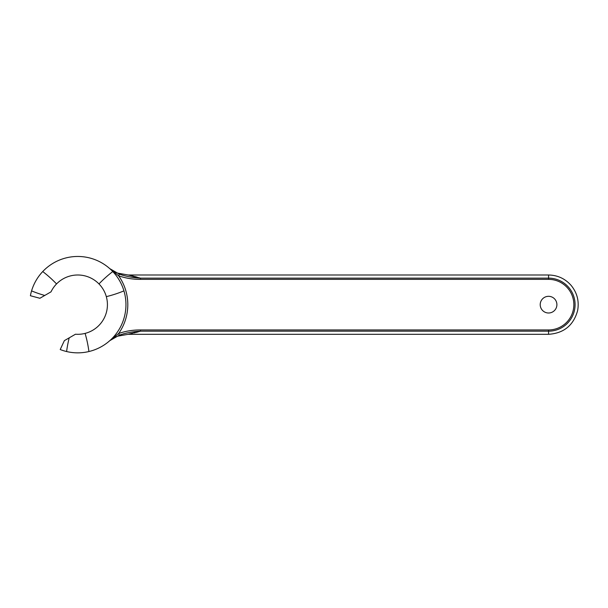 <?xml version="1.0" encoding="UTF-8"?>
<svg xmlns="http://www.w3.org/2000/svg" width="608" height="608" viewBox="0 0 608 608"><rect width="100%" height="100%" fill="white"/><g stroke="black" fill="none" stroke-linecap="round" stroke-linejoin="round"><path stroke-width="0.91" d="M139.749 331.216L128.182 334.309L140.463 331.178C133.228 331.512 126.183 332.85 119.328 335.183L109.767 340.678C108.71 341.605 108.71 341.605 109.767 340.678C108.71 341.605 108.71 341.605 109.767 340.678L118.674 333.473L119.328 335.183L120.574 334.727M131.723 333.549L132.103 333.465M134.398 332.903L135.052 332.736M136.215 332.432L136.929 332.234M137.416 332.097L138.328 331.831M139.43 331.504L140.311 331.223M120.658 334.704L121.684 334.362M123.173 333.914L124.427 333.579M125.848 333.23L127.156 332.941M127.558 332.857L131.389 332.173M136.777 331.466L137.203 331.421M137.78 331.368L139.27 331.246M137.172 277.142L128.182 274.998L140.463 278.137L140.463 279.361C133.015 279.414 125.757 278.236 118.674 275.842L119.328 274.124C126.183 276.465 133.228 277.803 140.463 278.137L130.621 277.012M119.328 274.124L109.767 268.63C108.71 267.702 108.71 267.702 109.767 268.63L118.674 275.842A50.046 50.046 0 0 1 118.674 333.473C125.727 331.079 132.985 329.901 140.463 329.946L140.463 331.178L548.56 331.178L548.56 334.309L128.182 334.309L117.944 336.133C114.464 337.045 108.574 341.529 108.969 341.369L108.969 341.369M108.969 267.938L108.969 267.938C108.574 267.786 114.464 272.262 117.944 273.174L128.182 274.998L548.56 274.998L548.56 278.137A26.516 26.516 0 0 1 575.077 304.654A26.516 26.516 0 0 1 548.56 331.178L548.56 329.946A25.293 25.293 0 0 0 573.853 304.654A25.293 25.293 0 0 0 548.56 279.361L548.56 278.137L140.463 278.137M123.052 275.363L122.368 275.158M136.245 276.891L135.31 276.64M133.448 276.169L132.977 276.055M132.612 275.971L132.134 275.857M131.792 275.774L131.328 275.675M31.578 290.882A120.604 120.604 0 0 0 44.741 295.465L39.885 298.27L30.4 295.724A48.192 48.192 0 0 1 112.776 271.548A120.604 120.604 0 0 0 98.975 283.928A29.655 29.655 0 0 0 56.544 283.928A120.604 120.604 0 0 0 42.735 271.548M56.544 283.928A29.655 29.655 0 0 0 51.011 291.848L44.741 295.465M69.206 337.843A120.604 120.604 0 0 0 66.599 351.538A48.192 48.192 0 0 1 60.215 349.539L64.364 340.64L75.476 334.225A29.655 29.655 0 0 0 98.975 283.928M106.309 296.643A120.604 120.604 0 0 0 123.941 290.882A48.192 48.192 0 0 0 112.776 271.548M123.941 290.882A48.192 48.192 0 0 1 88.92 351.538A120.604 120.604 0 0 0 85.097 333.389M66.599 351.538A48.192 48.192 0 0 0 88.92 351.538M556.898 304.654A8.337 8.337 0 0 0 548.56 296.316A8.337 8.337 0 0 0 540.216 304.654A8.337 8.337 0 0 0 548.56 312.998A8.337 8.337 0 0 0 556.898 304.654M140.463 279.361L548.56 279.361M140.463 329.946L548.56 329.946M548.56 334.309C563.814 333.275 573.496 325.394 577.6 310.673C579.333 301.241 577.167 292.82 571.11 285.395C565.113 278.639 557.597 275.173 548.56 274.998"/></g></svg>
